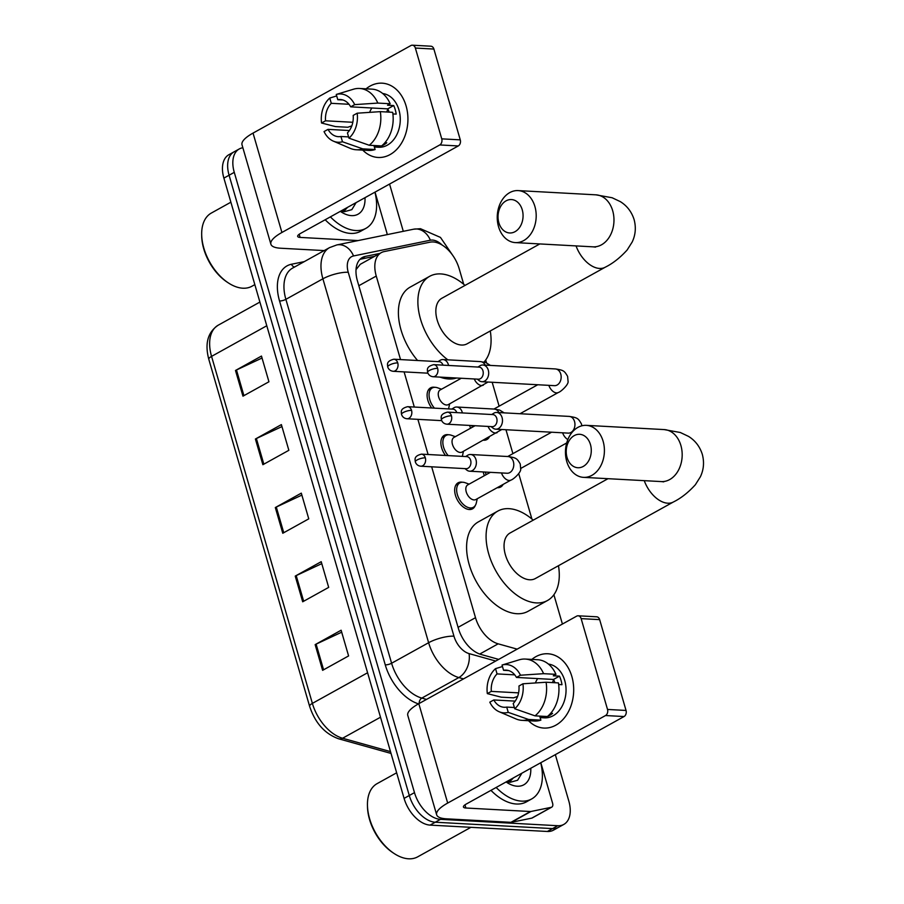 <?xml version="1.0" encoding="UTF-8"?>
<svg xmlns="http://www.w3.org/2000/svg" width="904" height="904" viewBox="0 0 904 904"><rect width="100%" height="100%" fill="white"/><g stroke="black" fill="none" stroke-linecap="round" stroke-linejoin="round"><path stroke-width="1.36" d="M475.278 505.505A14.882 8.95 -119 0 1 472.532 508.828A14.882 8.95 -119 0 1 469.3 509.517A14.882 8.95 -119 0 1 456.317 497.742A14.882 8.95 -119 0 1 458.102 482.804A14.882 8.95 -119 0 1 461.334 482.103A14.882 8.95 -119 0 1 462.373 482.227M445.48 455.458A14.882 8.95 -119 0 1 444.305 435.332A14.882 8.95 -119 0 1 447.548 434.643A14.882 8.95 -119 0 1 448.576 434.767M431.694 407.986A14.882 8.95 -119 0 1 430.519 387.872A14.882 8.95 -119 0 1 433.75 387.183A14.882 8.95 -119 0 1 434.79 387.307M489.313 436.96A14.882 8.95 -119 0 1 486.906 439.536A14.882 8.95 -119 0 1 483.674 440.237A14.882 8.95 -119 0 1 483.448 440.214M470.588 428.202A14.882 8.95 -119 0 1 469.662 425.434M503.11 484.42A14.882 8.95 -119 0 1 500.703 486.996A14.882 8.95 -119 0 1 497.46 487.697A14.882 8.95 -119 0 1 497.234 487.674M484.374 475.673A14.882 8.95 -119 0 1 483.222 471.944M463.707 284.285L459.164 268.669A27.9 16.792 61 0 0 430.078 242.17L384.2 251.572A27.9 16.792 61 0 0 381.239 252.668L360.278 264.296L356.515 269.03A27.9 21.899 78.4 0 0 356.131 268.454M431.671 466.814L475.504 617.681A27.9 16.792 61 0 0 498.16 643.829L517.167 649.14M381.239 252.668A27.9 16.792 61 0 0 376.256 276.059L400.528 359.589M404.099 371.883L414.314 407.049M417.885 419.354L428.101 454.509M562.412 624.042L553.892 594.742M531.902 519.032L518.726 473.673M512.907 453.65L505.957 429.728M499.121 406.178L492.171 382.268M486.533 362.866L485.697 359.995M555.338 754.648L568.808 801.023A27.9 16.792 -119 0 1 563.825 824.414A27.9 16.792 -119 0 1 557.757 825.714L440.474 819.34A27.9 16.792 -119 0 1 414.484 792.627L234.272 172.348A27.9 16.792 -119 0 1 239.266 148.957A27.9 16.792 -119 0 1 242.86 147.759M389.556 184.054L403.297 231.311M563.825 824.414L553.429 830.177A27.9 16.792 -119 0 1 547.361 831.477L430.078 825.103L435.276 822.222A27.9 16.792 -119 0 1 409.286 795.509L229.085 175.229A27.9 16.792 -119 0 1 234.068 151.838A27.9 16.792 -119 0 0 229.085 175.229L409.286 795.509A27.9 16.792 -119 0 0 435.276 822.222L552.559 828.595L435.276 822.222L440.474 819.34M558.627 827.296A27.9 16.792 -119 0 1 552.559 828.595A27.9 16.792 -119 0 0 558.627 827.296M379.895 253.414L365.363 256.386A27.9 16.792 61 0 0 362.402 257.482A27.9 16.792 61 0 0 357.419 280.873L458.362 628.314A27.9 16.792 61 0 0 481.018 654.462L498.669 659.389M360.018 259.301A27.9 16.792 -119 0 1 360.165 259.267L374.697 256.295M430.078 825.103A27.9 16.792 -119 0 1 404.088 798.39L223.887 178.111A27.9 16.792 -119 0 1 228.87 154.72L239.266 148.957M235.492 370.471L261.471 356.063L268.94 381.77L242.961 396.178L235.492 370.471A7.435 2.102 163.8 0 1 236.475 369.973L243.922 395.647M295.235 576.097L321.214 561.689L328.683 587.385L302.693 601.793L295.235 576.097A7.435 2.102 163.8 0 1 296.207 575.599L303.665 601.262M315.146 644.631L341.124 630.224L348.594 655.931L322.615 670.339L315.146 644.631A7.435 2.102 163.8 0 1 316.117 644.134L323.575 669.796M255.403 439.016L281.381 424.609L288.851 450.305L262.872 464.712L255.403 439.016A7.435 2.102 163.8 0 1 256.386 438.519L263.844 464.181M275.313 507.551L301.303 493.143L308.761 518.851L282.782 533.258L275.313 507.551A7.435 2.102 163.8 0 1 276.296 507.054L283.754 532.716M301.868 495.109L276.296 507.054M281.958 426.575L256.386 438.519M341.701 632.19L316.117 644.134M321.779 563.644L296.207 575.599M262.047 358.029L236.475 369.973M571.859 676.508A37.2 27.787 93.1 0 1 562.311 720.194A37.2 27.787 93.1 0 1 528.524 720.703A37.2 27.787 93.1 0 0 543.858 728.059A37.2 27.787 93.1 0 0 571.859 676.508A37.2 27.787 93.1 0 0 531.857 659.411A37.2 27.787 93.1 0 1 547.892 653.773A37.2 27.787 93.1 0 1 571.859 676.508M540.807 762.693L552.593 803.238A4.656 2.802 61 0 1 551.756 807.136L532.275 817.939A4.656 2.802 -119 0 1 531.778 818.131L511.461 822.29A4.656 2.802 -119 0 1 510.941 822.324L446.395 818.821A37.2 10.498 -16.2 0 1 436.655 814.786A37.2 10.498 -16.2 0 1 447.683 803.068L605.522 715.539A4.656 3.469 -86.9 0 0 607.522 709.448L626.043 710.454A4.656 3.469 93.1 0 1 624.042 716.544L466.204 804.074A9.3 2.622 163.8 0 0 463.447 807.001A9.3 2.622 163.8 0 0 465.876 808.006L530.422 811.521A4.656 2.802 61 0 0 530.942 811.487L551.259 807.317A4.656 2.802 61 0 0 551.756 807.136M436.655 814.786L407.783 715.403A37.2 10.498 -16.2 0 1 418.812 703.685L576.65 616.155A4.656 3.469 -86.9 0 1 578.142 615.793A4.656 3.469 -86.9 0 1 581.136 618.63L607.522 709.448M578.142 615.793L596.663 616.799A4.656 3.469 93.1 0 1 599.657 619.635L626.043 710.454M522.953 683.786L518.952 686.012A18.6 13.899 93.1 0 1 513.201 703.493L514.738 708.759A24.182 18.069 93.1 0 0 522.953 683.786L546.084 682.237L558.435 682.915A30.691 22.928 93.1 0 1 547.372 716.522A26.973 20.148 93.1 0 1 546.039 716.985L539.857 716.646L540.874 720.126A30.691 22.928 93.1 0 1 534.332 721.019L521.992 720.352A30.691 22.928 93.1 0 1 516.037 718.951L499.144 711.742A24.182 18.069 93.1 0 1 489.81 702.171L493.799 699.956L515.178 701.12M514.376 707.504L506.703 707.086A18.6 13.899 93.1 0 1 504.127 707.267A18.6 13.899 93.1 0 1 493.799 699.956M518.783 659.954A30.691 22.928 93.1 0 1 519.258 659.807A30.691 22.928 93.1 0 1 525.326 659.061L537.665 659.728A30.691 22.928 93.1 0 1 555.937 674.339L553.304 675.808L559.486 676.135A26.973 20.148 93.1 0 1 561.011 680.26A26.973 20.148 93.1 0 1 561.972 684.701L558.661 684.52M548.445 664.078A26.973 20.148 93.1 0 1 564.717 680.463A26.973 20.148 93.1 0 1 544.411 717.844L540.14 717.606M518.58 692.871L491.313 691.39L487.324 693.605L501.223 697.176L513.574 697.843L517.585 696.453M506.703 707.086L508.24 712.363L528.524 719.448L540.874 720.126M528.524 719.448A30.691 22.928 93.1 0 1 521.992 720.352M525.326 659.061A30.691 22.928 93.1 0 1 543.598 673.672L520.467 675.22L516.466 677.435L553.508 679.458A18.6 13.899 -86.9 0 1 554.92 682.723M555.937 674.339L543.598 673.672M508.24 712.363A24.182 18.069 93.1 0 1 499.144 711.742M487.324 693.605A24.182 18.069 93.1 0 1 495.539 668.644L497.064 673.909L514.76 674.87M502.466 666.53L495.539 668.644M508.692 670.587L503.562 670.305L502.036 665.039L519.258 659.807M502.036 665.039A24.182 18.069 93.1 0 1 520.467 675.22M491.313 691.39A18.6 13.899 93.1 0 1 497.064 673.909M503.562 670.305A18.6 13.899 93.1 0 1 506.15 670.124A18.6 13.899 93.1 0 1 516.466 677.435M546.084 682.237A30.691 22.928 93.1 0 1 535.021 715.855L547.372 716.522A26.973 20.148 93.1 0 0 552.536 713.38L550.706 713.29M535.021 715.855L514.738 708.759M535.394 682.949A18.6 13.899 93.1 0 1 537.688 678.588M552.48 682.588A23.255 17.368 93.1 0 1 553.677 679.763M559.486 676.135L553.508 679.458M470.927 827.318L417.682 856.845A41.855 25.188 -119 0 1 408.597 858.8A41.855 25.188 -119 0 1 394.133 853.512A41.855 25.188 -119 0 1 367.453 805.396A41.855 25.188 -119 0 1 377.092 783.644L396.653 772.796M540.716 762.75A46.499 27.979 -119 0 1 531.665 798.955A46.499 27.979 -119 0 1 521.551 801.125A46.499 27.979 -119 0 1 496.149 787.463M531.665 798.955L526.467 801.837A46.499 27.979 -119 0 1 516.353 804.006A46.499 27.979 -119 0 1 490.951 790.345M508.941 782.141L511.348 779.033M509.325 782.209L513.415 777.892M506.748 781.587L510.138 782.299L517.608 780.242L521.879 773.202M530.772 768.264A30.318 18.249 -119 0 1 517.224 786.22A30.318 18.249 -119 0 1 506.748 782.389A30.318 18.249 -119 0 1 506.093 781.949M394.133 853.512L392.98 852.754A39.991 24.069 -119 0 1 367.487 806.775L367.453 805.396M590.448 444.531A16.735 12.509 -86.9 0 0 574.277 435.592A16.735 12.509 -86.9 0 0 567.057 457.503A16.735 12.509 -86.9 0 0 583.238 466.441A16.735 12.509 -86.9 0 0 590.448 444.531M566.74 461.435A26.035 19.459 93.1 0 1 586.334 425.355A26.035 19.459 93.1 0 1 603.115 441.265A26.035 19.459 93.1 0 1 583.509 477.357A26.035 19.459 93.1 0 1 566.74 461.435M608.019 478.679L510.048 533.01A26.035 15.673 61 0 0 506.929 559.169A26.035 15.673 61 0 0 529.654 579.78A26.035 15.673 61 0 0 535.304 578.56L673.401 501.98C680.949 498.273 688.26 492.533 695.346 484.759L700.363 476.815C703.741 469.73 704.397 462.249 702.318 454.362C699.832 446.542 695.221 440.553 688.509 436.383L680.339 432.507L664.112 429.581L586.334 425.355M558.48 565.712A51.155 30.781 -119 0 1 547.485 600.516A51.155 30.781 -119 0 1 536.366 602.911A51.155 30.781 -119 0 1 491.742 562.435A51.155 30.781 -119 0 1 497.867 511.054A51.155 30.781 -119 0 1 508.986 508.669A51.155 30.781 -119 0 1 533.224 520.162M547.485 600.516L528.004 611.33A51.155 30.781 -119 0 1 516.885 613.714A51.155 30.781 -119 0 1 472.25 573.249A51.155 30.781 -119 0 1 478.385 521.868L497.867 511.054M522.241 209.784A16.735 12.509 -86.9 0 0 506.07 200.846A16.735 12.509 -86.9 0 0 498.861 222.746A16.735 12.509 -86.9 0 0 515.031 231.684A16.735 12.509 -86.9 0 0 522.241 209.784M498.533 226.689A26.035 19.459 93.1 0 1 518.139 190.597A26.035 19.459 93.1 0 1 534.908 206.519A26.035 19.459 93.1 0 1 515.314 242.6A26.035 19.459 93.1 0 1 498.533 226.689M539.812 243.933L441.853 298.263A26.035 15.673 61 0 0 438.722 324.423A26.035 15.673 61 0 0 461.447 345.034A26.035 15.673 61 0 0 467.108 343.814L605.194 267.234C612.742 263.527 620.065 257.787 627.139 250.001L632.156 242.069C635.535 234.983 636.19 227.492 634.122 219.615C631.625 211.796 627.026 205.796 620.313 201.626L612.132 197.75L595.917 194.835L518.139 190.597M447.83 359.826A51.155 30.781 -119 0 1 419.309 314.389A51.155 30.781 -119 0 1 429.671 276.308A51.155 30.781 -119 0 1 440.79 273.923A51.155 30.781 -119 0 1 465.018 285.415M490.273 330.966A51.155 30.781 -119 0 1 483.99 362.075M456.531 377.996A51.155 30.781 -119 0 1 448.678 378.968A51.155 30.781 -119 0 1 440.011 377.104M417.603 360.515A51.155 30.781 -119 0 1 410.19 287.11L429.671 276.308M502.556 484.725A13.955 8.396 -119 0 1 501.55 485.471A13.955 8.396 -119 0 1 500.387 485.934M491.075 426.598L492.895 428.044A8.373 6.249 -86.9 0 0 495.765 429.174A8.373 6.249 -86.9 0 0 498.466 428.53A8.373 6.249 -86.9 0 0 502.07 417.58A8.373 6.249 -86.9 0 0 496.68 412.461A8.373 6.249 -86.9 0 0 493.979 413.105A8.373 6.249 -86.9 0 0 493.697 413.275A8.373 6.249 -86.9 0 0 493.426 413.456M451.435 415.817A6.045 4.52 -86.9 0 1 446.881 424.191L492.194 426.654A6.045 4.52 -86.9 0 0 494.138 426.191A6.045 4.52 -86.9 0 0 496.737 418.281A6.045 4.52 -86.9 0 0 492.849 414.586L447.536 412.122C439.536 414.156 441.31 417.569 441.401 419.84A6.045 1.706 163.8 0 1 443.197 417.93A6.045 1.706 -16.2 0 1 451.435 415.817A6.045 4.52 -86.9 0 0 447.536 412.122M486.171 474.668A13.955 8.396 -119 0 1 485.335 472.057M488.77 437.265A13.955 8.396 -119 0 1 487.753 437.999A13.955 8.396 -119 0 1 486.589 438.474M477.278 379.126L479.109 380.584A8.373 6.249 -86.9 0 0 481.979 381.714A8.373 6.249 -86.9 0 0 484.668 381.07A8.373 6.249 -86.9 0 0 488.284 370.109A8.373 6.249 -86.9 0 0 482.883 365.001A8.373 6.249 -86.9 0 0 480.193 365.645A8.373 6.249 -86.9 0 0 479.911 365.815A8.373 6.249 -86.9 0 0 479.64 365.996M437.638 368.346A6.045 4.52 -86.9 0 1 433.095 376.731L478.397 379.194A6.045 4.52 -86.9 0 0 480.352 378.719A6.045 4.52 -86.9 0 0 482.951 370.809A6.045 4.52 -86.9 0 0 479.063 367.114L433.75 364.651C425.739 366.685 427.513 370.109 427.615 372.38A6.045 1.706 163.8 0 1 429.411 370.471A6.045 1.706 -16.2 0 1 437.638 368.346A6.045 4.52 -86.9 0 0 433.75 364.651M472.385 427.208A13.955 8.396 -119 0 1 471.809 425.547M507.664 473.233L507.076 473.244A8.373 6.249 -86.9 0 0 509.766 472.6A8.373 6.249 -86.9 0 0 513.223 461.164A8.373 6.249 -86.9 0 0 507.98 456.531C516.455 457.786 516.975 458.475 520.241 463.955L520.693 468.973C521.405 472.125 513.348 479.561 510.941 480.08L475.866 499.528A8.373 5.04 -119 0 1 474.046 499.923A8.373 5.04 -119 0 1 466.746 493.301A8.373 5.04 -119 0 1 467.752 484.894L490.397 472.329M464.972 468.622L466.792 470.08A8.373 6.249 -86.9 0 0 469.662 471.21A8.373 6.249 -86.9 0 0 472.363 470.566A8.373 6.249 -86.9 0 0 476.318 461.368A8.373 6.249 -86.9 0 0 470.577 454.497A8.373 6.249 -86.9 0 0 467.876 455.141A8.373 6.249 -86.9 0 0 467.594 455.311A8.373 6.249 -86.9 0 0 467.334 455.492M477.233 498.771L476.34 502.85A13.955 8.396 -119 0 1 473.38 507.291A13.955 8.396 -119 0 1 470.351 507.946A13.955 8.396 -119 0 1 458.181 496.906A13.955 8.396 -119 0 1 459.853 482.894A13.955 8.396 -119 0 1 462.882 482.239A13.955 8.396 -119 0 1 465.176 482.725L469.119 484.137M425.332 457.842A6.045 4.52 -86.9 0 1 420.778 466.215L466.091 468.679A6.045 4.52 -86.9 0 0 468.035 468.215A6.045 4.52 -86.9 0 0 470.645 460.305A6.045 4.52 -86.9 0 0 466.746 456.61L421.433 454.147C413.433 456.181 415.207 459.605 415.309 461.876A6.045 1.706 163.8 0 1 417.094 459.966A6.045 1.706 -16.2 0 1 425.332 457.842A6.045 4.52 -86.9 0 0 421.433 454.147M501.822 429.502L462.08 452.068A8.373 5.04 -119 0 1 460.26 452.463A8.373 5.04 -119 0 1 452.96 445.83A8.373 5.04 -119 0 1 453.966 437.423L475.063 425.727M462.373 412.925A8.373 6.249 -86.9 0 0 456.791 407.026A8.373 6.249 -86.9 0 0 454.09 407.67A8.373 6.249 -86.9 0 0 453.808 407.84A8.373 6.249 -86.9 0 0 453.537 408.02M448.214 455.605A13.955 8.396 -119 0 1 446.056 435.434A13.955 8.396 -119 0 1 449.096 434.779A13.955 8.396 -119 0 1 451.39 435.265L455.322 436.666M463.447 451.311L462.554 455.39A13.955 8.396 -119 0 1 462.283 456.373M456.78 412.619A6.045 4.52 -86.9 0 0 452.96 409.15L407.647 406.687C399.647 408.721 401.41 412.134 401.512 414.405A6.045 1.706 163.8 0 1 403.308 412.506A6.045 1.706 -16.2 0 1 411.546 410.382A6.045 4.52 -86.9 0 0 407.647 406.687M488.024 382.042L448.294 404.608A8.373 5.04 -119 0 1 446.474 404.992A8.373 5.04 -119 0 1 439.163 398.37A8.373 5.04 -119 0 1 440.169 389.963L461.277 378.256M448.576 365.465A8.373 6.249 -86.9 0 0 442.994 359.566A8.373 6.249 -86.9 0 0 440.304 360.21A8.373 6.249 -86.9 0 0 440.022 360.38A8.373 6.249 -86.9 0 0 439.751 360.56M434.428 408.145A13.955 8.396 -119 0 1 432.27 387.963A13.955 8.396 -119 0 1 435.299 387.319A13.955 8.396 -119 0 1 437.604 387.805L441.536 389.206M449.65 403.851L448.768 407.93A13.955 8.396 -119 0 1 448.497 408.902M442.994 365.159A6.045 4.52 -86.9 0 0 439.163 361.69L393.861 359.216C385.85 361.25 387.624 364.674 387.726 366.945A6.045 1.706 163.8 0 1 389.522 365.035A6.045 1.706 -16.2 0 1 397.749 362.911A6.045 4.52 -86.9 0 0 393.861 359.216M406.088 105.915A37.2 27.787 93.1 0 1 396.54 149.601A37.2 27.787 93.1 0 1 362.753 150.109A37.2 27.787 93.1 0 0 378.087 157.465A37.2 27.787 93.1 0 0 406.088 105.915A37.2 27.787 93.1 0 0 366.086 88.829A37.2 27.787 93.1 0 1 382.121 83.179A37.2 27.787 93.1 0 1 406.088 105.915M375.036 192.111L386.81 232.644A4.656 2.802 61 0 1 387.036 234.644M324.186 250.589L280.624 248.227A37.2 10.498 -16.2 0 1 270.884 244.193A37.2 10.498 -16.2 0 1 281.912 232.475L439.751 144.945A4.656 3.469 -86.9 0 0 441.751 138.854L460.272 139.86A4.656 3.469 93.1 0 1 458.271 145.951L300.433 233.481A9.3 2.622 163.8 0 0 297.676 236.407A9.3 2.622 163.8 0 0 300.105 237.413L358.12 240.577M270.884 244.193L242.012 144.809A37.2 10.498 -16.2 0 1 253.041 133.091L410.879 45.562A4.656 3.469 -86.9 0 1 412.371 45.2A4.656 3.469 -86.9 0 1 415.365 48.048L441.751 138.854M412.371 45.2L430.892 46.206A4.656 3.469 93.1 0 1 433.886 49.053L460.272 139.86M357.182 113.203L353.181 115.418A18.6 13.899 93.1 0 1 347.43 132.899L348.967 138.165A24.182 18.069 93.1 0 0 357.182 113.203L380.313 111.644L392.664 112.322A30.691 22.928 93.1 0 1 381.59 145.928A26.973 20.148 93.1 0 1 380.268 146.392L374.087 146.064L375.103 149.533A30.691 22.928 93.1 0 1 368.561 150.426L356.21 149.759A30.691 22.928 93.1 0 1 350.266 148.358L333.361 141.148A24.182 18.069 93.1 0 1 324.039 131.577L328.028 129.362L349.407 130.526M348.594 136.911L340.932 136.493A18.6 13.899 93.1 0 1 338.356 136.673A18.6 13.899 93.1 0 1 328.028 129.362M353.012 89.36A30.691 22.928 93.1 0 1 353.487 89.213A30.691 22.928 93.1 0 1 359.543 88.468L371.894 89.134A30.691 22.928 93.1 0 1 390.166 103.745L387.533 105.214L393.715 105.542A26.973 20.148 93.1 0 1 395.24 109.678A26.973 20.148 93.1 0 1 396.201 114.119L392.89 113.938M382.674 93.496A26.973 20.148 93.1 0 1 398.935 109.87A26.973 20.148 93.1 0 1 378.64 147.25L374.369 147.024M352.809 122.277L325.542 120.797L321.541 123.012L335.452 126.583L347.791 127.249L351.814 125.871M340.932 136.493L342.469 141.77L362.753 148.855L375.103 149.533M362.753 148.855A30.691 22.928 93.1 0 1 356.21 149.759M359.543 88.468A30.691 22.928 93.1 0 1 377.827 103.079L354.696 104.627L350.695 106.841L387.737 108.864A18.6 13.899 -86.9 0 1 389.149 112.13M390.166 103.745L377.827 103.079M342.469 141.77A24.182 18.069 93.1 0 1 333.361 141.148M321.541 123.012A24.182 18.069 93.1 0 1 329.768 98.05L331.293 103.316L348.989 104.276M336.695 95.937L329.768 98.05M342.921 99.994L337.791 99.711L336.265 94.445L353.487 89.213M336.265 94.445A24.182 18.069 93.1 0 1 354.696 104.627M325.542 120.797A18.6 13.899 93.1 0 1 331.293 103.316M337.791 99.711A18.6 13.899 93.1 0 1 340.379 99.53A18.6 13.899 93.1 0 1 350.695 106.841M380.313 111.644A30.691 22.928 93.1 0 1 369.25 145.262L381.59 145.928A26.973 20.148 93.1 0 0 386.754 142.787L384.934 142.696M369.25 145.262L348.967 138.165M369.623 112.367A18.6 13.899 93.1 0 1 371.906 108.005M386.709 111.994A23.255 17.368 93.1 0 1 387.906 109.181M393.715 105.542L387.737 108.864M254.838 284.636L251.911 286.252A41.855 25.188 -119 0 1 242.814 288.207A41.855 25.188 -119 0 1 228.362 282.918A41.855 25.188 -119 0 1 201.682 234.803A41.855 25.188 -119 0 1 211.321 213.061L230.882 202.202M374.945 192.156A46.499 27.979 -119 0 1 365.894 228.362A46.499 27.979 -119 0 1 355.781 230.531A46.499 27.979 -119 0 1 330.378 216.87M365.894 228.362L360.696 231.243A46.499 27.979 -119 0 1 350.582 233.413A46.499 27.979 -119 0 1 325.18 219.751M343.17 211.547L345.577 208.44M343.554 211.615L347.644 207.298M340.977 210.994L344.356 211.705L351.837 209.649L356.097 202.609M365.001 197.671A30.318 18.249 -119 0 1 351.453 215.627A30.318 18.249 -119 0 1 340.977 211.796A30.318 18.249 -119 0 1 340.322 211.355M228.362 282.918L227.209 282.161A39.991 24.069 -119 0 1 201.705 236.181L201.682 234.803M479.73 654.055L498.16 643.829M458.079 627.353L475.504 617.681M358.832 285.72L376.256 276.059M442.101 245.029A18.6 11.198 61 0 0 432.44 240.068A18.6 11.198 61 0 0 430.372 240.215L353.532 255.956A18.6 11.198 61 0 0 348.243 272.273L453.955 636.179A18.6 11.198 61 0 0 469.063 653.603L495.697 661.039M453.514 256.521L440.463 237.413L420.462 228.701L413.648 229.198A18.6 14.6 78.4 0 1 430.372 240.215M418.484 703.866A41.855 25.188 -119 0 1 385.262 664.869L279.539 300.976A41.855 25.188 -119 0 1 291.472 264.25L304.298 261.629M414.484 792.627L404.088 798.39M557.757 825.714L547.361 831.477M234.272 172.348L223.887 178.111M463.537 678.881L458.836 677.559L421.806 698.091L426.518 699.413M469.063 653.603A18.6 12.769 105.6 0 1 458.836 677.559A37.2 22.385 -119 0 1 428.62 642.71L391.601 663.242A37.2 22.385 61 0 0 421.806 698.091A4.656 3.198 -74.4 0 0 419.185 703.47M453.955 636.179A18.6 5.255 163.8 0 0 428.62 642.71L322.897 278.805L285.879 299.337L391.601 663.242A4.656 1.311 -16.2 0 1 385.262 664.869M348.243 272.273A18.6 5.255 163.8 0 0 322.897 278.805A37.2 22.385 -119 0 1 329.553 247.617L292.523 268.149A37.2 22.385 61 0 0 285.879 299.337A4.656 1.311 -16.2 0 1 279.539 300.976M291.472 264.25A4.656 3.65 -101.6 0 0 294.557 267.019M413.648 229.198L336.808 244.939A18.6 14.6 78.4 0 1 353.532 255.956M360.165 259.267L365.363 256.386M367.589 672.757L312.377 703.38A9.3 2.622 163.8 0 0 309.62 706.318L208.801 359.306A9.3 2.622 -16.2 0 1 211.559 356.379L312.377 703.38A37.2 22.385 61 0 0 342.582 738.24A9.3 6.385 105.6 0 1 338.706 738.817C324.83 733.856 315.134 723.019 309.62 706.318M208.801 359.306C204.654 343.52 207.796 332.152 218.214 325.191A37.2 22.385 61 0 0 211.559 356.379L266.782 325.756M380.505 717.211L342.582 738.24L390.505 751.619M418.812 703.685L447.683 803.068M599.657 619.635L581.136 618.63M464.961 804.842L465.876 808.006M510.941 822.324L530.422 811.521M624.042 716.544L605.522 715.539M530.942 811.487L511.461 822.29M531.778 818.131L551.259 807.317M644.258 480.657A26.035 15.673 61 0 0 667.74 503.2A26.035 15.673 61 0 0 673.401 501.98M663.728 481.855L661.287 481.583A26.035 19.459 -86.9 0 0 680.893 445.491A26.035 19.459 -86.9 0 0 664.112 429.581M576.063 245.911A26.035 15.673 61 0 0 599.533 268.443A26.035 15.673 61 0 0 605.194 267.234M595.533 247.108L593.092 246.837A26.035 19.459 -86.9 0 0 612.686 210.745A26.035 19.459 -86.9 0 0 595.917 194.835M567.848 439.57A8.373 5.04 -119 0 1 562.638 432.813L562.638 432.813M568.819 433.118L568.243 433.118A8.373 6.249 -86.9 0 0 574.537 421.513A8.373 6.249 -86.9 0 0 574.39 421.038A8.373 6.249 -86.9 0 0 569.147 416.405L496.68 412.461M555.033 385.646L554.446 385.658A8.373 6.249 -86.9 0 0 560.751 374.053A8.373 6.249 -86.9 0 0 560.593 373.578A8.373 6.249 -86.9 0 0 555.361 368.934C563.825 370.199 564.345 370.889 567.61 376.358L568.074 381.386C568.774 384.539 560.717 391.974 558.322 392.494A8.373 5.04 -119 0 1 556.502 392.878A8.373 5.04 -119 0 1 548.852 385.353L548.852 385.353M510.941 480.08A8.373 5.04 -119 0 1 509.121 480.465A8.373 5.04 -119 0 1 501.483 472.939L501.483 472.939M401.512 414.405C402.427 416.993 404.246 418.439 406.992 418.755A6.045 4.52 -86.9 0 0 411.546 410.382M497.155 432.62A8.373 5.04 -119 0 1 495.335 433.005A8.373 5.04 -119 0 1 488.047 426.428M498.963 412.586A8.373 6.249 -86.9 0 0 494.194 409.06L499.663 410.077L504.161 412.868M387.726 366.945C388.63 369.521 390.46 370.979 393.206 371.295A6.045 4.52 -86.9 0 0 397.749 362.911M483.369 385.149A8.373 5.04 -119 0 1 481.549 385.545A8.373 5.04 -119 0 1 474.261 378.968M485.177 365.126A8.373 6.249 -86.9 0 0 480.408 361.6L485.877 362.606L490.363 365.408M253.041 133.091L281.912 232.475M433.886 49.053L415.365 48.048M299.19 234.26L300.105 237.413M458.271 145.951L439.751 144.945M336.808 244.939L329.553 247.617M391.025 753.427L338.706 738.817M218.214 325.191L259.9 302.072M661.287 481.583L583.509 477.357M593.092 246.837L515.314 242.6M446.881 424.191C444.146 423.874 442.316 422.428 441.401 419.84M569.147 416.405C577.622 417.659 578.142 418.349 581.396 423.829L581.894 425.784M520.772 468.43L566.706 442.949M501.55 485.471L497.516 487.697M491.731 414.518L493.697 413.275M507.732 456.509L551.553 432.214M568.243 433.118L495.765 429.174M433.095 376.731C430.349 376.414 428.53 374.957 427.615 372.38M520.015 413.727L558.322 392.494M487.753 437.999L483.73 440.237M555.361 368.934L482.883 365.001M477.933 367.058L479.911 365.815M493.946 409.049L537.767 384.742M554.446 385.658L481.979 381.714M420.778 466.215C418.043 465.899 416.213 464.453 415.309 461.876M507.076 473.244L469.662 471.21M465.628 456.554L467.594 455.311M473.38 507.291L469.357 509.528M507.98 456.531L470.577 454.497M459.853 482.894L455.819 485.12M451.83 409.083L453.808 407.84M494.194 409.06L456.791 407.026M446.056 435.434L442.033 437.66M406.992 418.755L441.706 420.642M438.044 361.623L440.022 360.38M480.408 361.6L442.994 359.566M432.27 387.963L428.247 390.2M393.206 371.295L427.908 373.182"/></g></svg>
